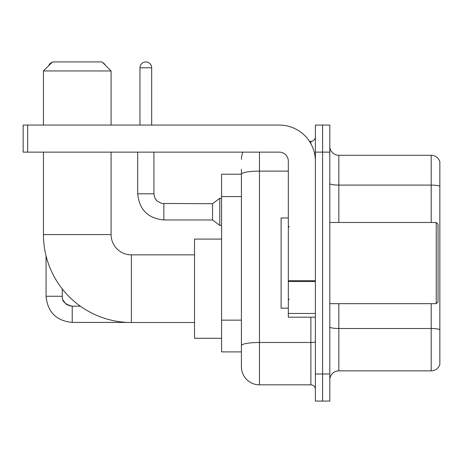<?xml version="1.0" encoding="UTF-8"?>
<svg xmlns="http://www.w3.org/2000/svg" width="463" height="463" viewBox="0 0 463 463"><rect width="100%" height="100%" fill="white"/><g stroke="black" fill="none" stroke-linecap="round" stroke-linejoin="round"><path stroke-width="0.69" d="M259.459 152.13L259.459 384.834A18.04 18.04 0 0 1 241.42 366.794L241.42 169.267L241.42 174.227L221.58 174.227L221.58 351.909L241.42 351.909M315.384 374.006L315.384 401.068L322.595 401.068L322.595 374.006L322.595 401.068L329.812 401.068L329.812 374.006L322.595 374.006L322.595 152.13L322.595 374.006L315.384 374.006L315.384 152.13L322.595 152.13L322.595 125.068L322.595 152.13L329.812 152.13L329.812 374.006M329.812 152.13L329.812 125.068L315.384 125.068L315.384 152.13M259.459 384.834L310.87 384.834L310.87 317.184M309.434 141.308L310.87 141.308A4.508 4.508 0 0 0 315.384 136.793M241.42 366.794L241.42 348.755M288.322 171.119L259.459 171.119A18.04 3.131 180 0 0 241.42 174.25L241.42 169.267M315.384 389.342A4.508 4.508 0 0 0 310.87 384.834M241.42 159.341A18.04 18.04 0 0 1 242.925 152.13M329.812 379.868A9.017 9.017 0 0 1 338.829 370.851L431.192 370.851L431.192 303.659M439.85 161.778A9.017 9.017 0 0 0 431.192 155.284A9.017 9.017 0 0 1 439.85 161.778L439.85 364.358A9.017 9.017 0 0 1 431.192 370.851M439.85 162.501L439.85 186.224A9.017 1.568 180 0 0 431.192 185.096L431.192 155.284L338.829 155.284A9.017 9.017 0 0 1 329.812 146.267A9.017 9.017 0 0 0 338.829 155.284L338.829 222.483M194.518 322.508L131.382 322.508A87.941 87.941 0 0 1 43.441 234.567L43.441 152.13M131.382 322.508L131.382 254.858A20.291 20.291 0 0 1 111.091 234.567L111.091 152.13M52.464 61.932L102.068 61.932L111.091 70.955L43.441 70.955L52.464 61.932M111.091 125.068L111.091 70.955M43.441 125.068L43.441 70.955M221.58 239.076L194.518 239.076L194.518 338.291L221.58 338.291M52.07 62.326A5.863 5.863 0 0 0 48.708 65.694M46.057 255.854L46.057 296.262L62.297 296.262L62.297 288.976M102.769 62.632A5.863 5.863 0 0 1 105.165 65.028M139.953 125.068L139.953 67.795A5.863 5.863 0 0 1 145.816 61.932A5.863 5.863 0 0 1 151.679 67.795L151.679 125.068M163.856 219.954C147.986 218.386 139.265 209.67 137.696 193.8C139.265 209.67 147.986 218.386 163.856 219.954C147.986 218.386 139.265 209.67 137.696 193.8C139.265 209.67 147.986 218.386 163.856 219.954C147.986 218.386 139.265 209.67 137.696 193.8C139.265 209.67 147.986 218.386 163.856 219.954C147.986 218.386 139.265 209.67 137.696 193.8C139.265 209.67 147.986 218.386 163.856 219.954C147.986 218.386 139.265 209.67 137.696 193.8C139.265 209.67 147.986 218.386 163.856 219.954C147.986 218.386 139.265 209.67 137.696 193.8C139.265 209.67 147.986 218.386 163.856 219.954C147.986 218.386 139.265 209.67 137.696 193.8C139.265 209.67 147.986 218.386 163.856 219.954C147.986 218.386 139.265 209.67 137.696 193.8C139.265 209.67 147.986 218.386 163.856 219.954C147.986 218.386 139.265 209.67 137.696 193.8L153.93 193.8L154.717 197.672L156.841 200.815L161.529 203.442L212.558 203.72L212.558 219.954L163.856 219.954L163.856 203.737M212.558 203.72L219.775 198.309L219.775 225.365L221.58 225.365M315.384 317.184L288.322 317.184L288.322 280.711L315.384 280.711M315.384 161.147A36.079 36.079 0 0 0 279.305 125.068L27.658 125.068L27.658 152.13L279.305 152.13A9.017 9.017 0 0 1 288.322 161.147L288.322 280.711M27.658 152.13L23.15 152.13L23.15 125.068L27.658 125.068M436.244 222.483L438.044 224.283L438.044 301.853L436.244 303.659L436.244 222.483L329.812 222.483M288.322 217.969L281.105 217.969L281.105 308.167L288.322 308.167M241.42 196.584L221.58 196.584M241.42 320.153L221.58 320.153M315.384 341.706A4.508 0.781 0 0 1 310.87 342.487L259.459 342.487A18.04 3.131 180 0 0 241.42 345.618M310.87 143.68L310.87 141.308M439.85 329.639A9.017 1.568 180 0 0 431.192 328.51L338.829 328.51L338.829 370.851M431.192 222.483L431.192 185.096L338.829 185.096A9.017 1.568 0 0 1 329.812 183.533M338.829 303.659L338.829 328.51A9.017 1.568 0 0 1 329.812 326.942M43.441 234.567L111.091 234.567M68.64 305.516L72.216 306.182L72.216 322.416C56.347 320.847 47.625 312.131 46.057 296.262C47.625 312.131 56.347 320.847 72.216 322.416C56.347 320.847 47.625 312.131 46.057 296.262C47.625 312.131 56.347 320.847 72.216 322.416C56.347 320.847 47.625 312.131 46.057 296.262C47.625 312.131 56.347 320.847 72.216 322.416C56.347 320.847 47.625 312.131 46.057 296.262C47.625 312.131 56.347 320.847 72.216 322.416C56.347 320.847 47.625 312.131 46.057 296.262C47.625 312.131 56.347 320.847 72.216 322.416C56.347 320.847 47.625 312.131 46.057 296.262C47.625 312.131 56.347 320.847 72.216 322.416C56.347 320.847 47.625 312.131 46.057 296.262C47.625 312.131 56.347 320.847 72.216 322.416C56.347 320.847 47.625 312.131 46.057 296.262M153.93 193.8L153.93 152.13M139.953 67.795L151.679 67.795M315.384 281.498L288.322 281.498M288.322 313.457L315.384 313.457M194.518 254.858L131.382 254.858M62.297 296.262C61.747 301.072 65.057 304.376 72.216 306.182C65.057 304.376 61.747 301.072 62.297 296.262C61.747 301.072 65.057 304.376 72.216 306.182C65.057 304.376 61.747 301.072 62.297 296.262C61.747 301.072 65.057 304.376 72.216 306.182C65.057 304.376 61.747 301.072 62.297 296.262C61.747 301.072 65.057 304.376 72.216 306.182C65.057 304.376 61.747 301.072 62.297 296.262L62.302 296.586M62.962 299.833L65.214 303.288M65.931 303.936L67.505 304.99M127.4 322.416L72.216 322.416M80.348 306.182L72.216 306.182M212.558 219.954L219.775 225.365M137.696 193.8L137.696 152.13M219.775 198.309L221.58 198.309M329.812 303.659L436.244 303.659M289.225 226.992L288.322 226.089M289.225 299.144L288.322 300.047"/></g></svg>
